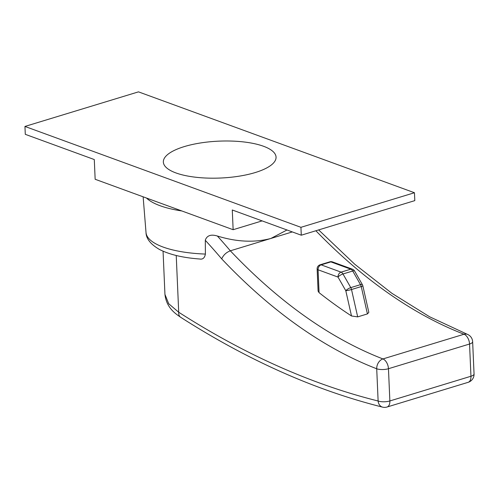 <?xml version="1.0" encoding="UTF-8"?>
<svg xmlns="http://www.w3.org/2000/svg" width="499" height="499" viewBox="0 0 499 499"><rect width="100%" height="100%" fill="white"/><g stroke="black" fill="none" stroke-linecap="round" stroke-linejoin="round"><path stroke-width="0.75" d="M24.95 126.44L138.479 91.86L414.457 192.739L300.934 227.319L24.95 126.44L25.293 134.331L94.292 159.549L95.153 179.272L233.139 229.708L262.106 220.889M300.934 227.319L301.277 235.204L232.278 209.985L233.139 229.708M301.277 235.204L414.806 200.629L414.457 192.739M205.388 254.072A76.802 25.131 177.5 0 1 146.02 232.553C146.163 238.678 150.629 244.304 159.418 249.438C169.454 254.577 182.883 257.765 199.7 259.006C202.769 259.599 204.665 257.952 205.388 254.072L205.307 240.312A561.244 327.968 73.1 0 1 221.699 258.881C223.384 255.064 226.265 252.375 230.332 250.81L270.876 238.46L286.987 229.983M205.307 240.312L205.307 240.125C207.004 235.459 211.027 234.093 217.383 236.027C236.732 241.965 254.559 242.776 270.876 238.46L292.314 231.929M181.842 210.958A78.343 25.636 177.5 0 1 146.457 198.022M184.218 146.619A56.412 18.457 -2.5 0 0 163.348 162.05A56.412 18.457 -2.5 0 0 195.814 177.251A56.412 18.457 -2.5 0 0 255.189 172.56A56.412 18.457 -2.5 0 0 276.059 157.129A56.412 18.457 -2.5 0 0 243.599 141.928A56.412 18.457 -2.5 0 0 184.218 146.619M362.848 285.846A4.179 4.179 0 0 0 362.399 284.692A4.179 1.229 150.3 0 0 360.509 284.655A4.179 2.439 73.1 0 1 361.239 286.557A4.179 0.424 -12.7 0 0 362.848 285.846L368.83 312.343L367.42 313.915L357.689 316.884L351.502 315.973A569.602 332.852 73.1 0 1 319.067 292.651L318.1 291.123L317.133 268.98A4.179 1.366 -2.5 0 0 318.069 269.784A4.179 3.1 -69.9 0 1 321.138 264.85A4.179 2.439 -106.9 0 0 320.09 264.801A4.179 4.179 0 0 0 317.133 268.98M221.699 258.881A577.954 337.736 -106.9 0 0 376.714 368.773A8.358 2.732 -2.5 0 0 388.459 368.717A8.358 4.884 -106.9 0 0 382.933 358.937A8.358 6.163 111.1 0 0 376.714 368.773L378.123 401.003A1199.415 700.895 73.1 0 1 178.711 312.237A8.358 5.589 122.6 0 0 180.688 317.295A8.358 5.589 122.6 0 0 180.694 317.302C247.941 360.334 315.243 390.28 382.59 407.14A8.358 8.358 0 0 0 387.043 407.022A8.358 4.884 -106.9 0 0 389.869 400.953A8.358 2.732 177.5 0 1 378.123 401.003A8.358 6.4 104 0 0 382.59 407.14M176.234 255.494L178.711 312.237L168.712 303.741L164.944 294.373C166.466 307.995 175.548 313.696 180.7 317.302M319.067 292.651L318.069 269.784L338.004 277.07A4.179 1.229 -29.7 0 1 342.988 273.976A4.179 2.439 -106.9 0 0 341.079 272.142A4.179 3.1 110.1 0 0 338.004 277.07L345.795 290.717A4.179 0.424 -12.7 0 0 351.508 289.526A4.179 2.439 -106.9 0 0 350.778 287.617A4.179 1.229 150.3 0 0 345.795 290.717L351.502 315.973M352.718 271.013A4.179 1.229 -29.7 0 1 354.608 271.051A4.179 4.179 0 0 0 352.413 269.198A4.179 3.1 110.1 0 0 350.809 269.173A4.179 2.439 73.1 0 1 352.718 271.013L360.509 284.655L350.778 287.617L342.988 273.976L352.718 271.013M330.868 261.888A4.179 3.1 -69.9 0 1 332.477 261.906A4.179 4.179 0 0 0 329.82 261.838A4.179 2.439 73.1 0 1 330.868 261.888L350.809 269.173L341.079 272.142L321.138 264.85L330.868 261.888M357.689 316.884L351.508 289.526L361.239 286.557L367.42 313.915M315.879 230.763A569.602 332.852 -106.9 0 0 464.026 334.236A8.358 4.884 73.1 0 1 469.553 344.023A8.358 2.732 -2.5 0 0 472.64 341.734A8.358 8.358 0 0 0 467.307 334.305A8.358 6.163 111.1 0 0 464.026 334.236L382.933 358.937A569.602 332.852 73.1 0 1 230.332 250.81A569.602 332.852 -106.9 0 0 217.383 236.027M474.05 373.969A8.358 2.732 177.5 0 1 470.956 376.252A8.358 4.884 73.1 0 1 468.137 382.328A8.358 8.358 0 0 0 474.05 373.969L472.64 341.734M389.869 400.953L388.459 368.717L469.553 344.023L470.956 376.252L389.869 400.953M146.02 232.553L143.132 196.812M329.82 261.838L320.09 264.801M352.413 269.198L332.477 261.906M362.399 284.692L354.608 271.051M387.043 407.022L468.137 382.328M467.307 334.305L429.558 316.746L391.896 293.312L354.777 264.264L318.649 229.914M163.061 251.197L164.944 294.373"/></g></svg>
